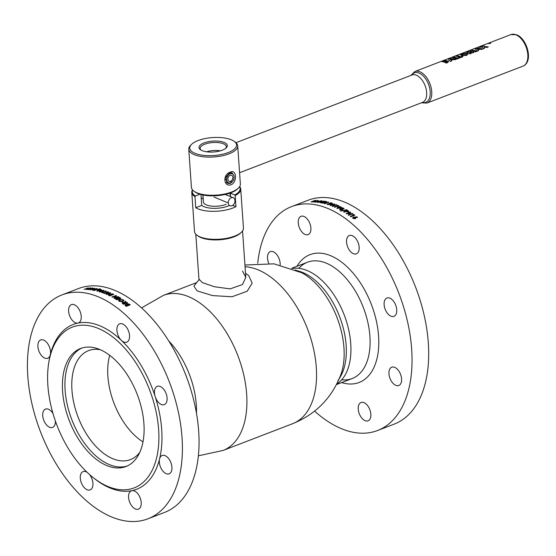 <?xml version="1.0" encoding="UTF-8"?>
<svg xmlns="http://www.w3.org/2000/svg" width="556" height="556" viewBox="0 0 556 556"><rect width="100%" height="100%" fill="white"/><g stroke="black" fill="none" stroke-linecap="round" stroke-linejoin="round"><path stroke-width="0.83" d="M192.64 190.041A23.984 9.209 -4 0 0 195.364 195.997L194.975 196.664A24.527 9.417 176 0 1 191.785 192.445L194.517 231.505A24.527 9.417 -4 0 0 197.005 235.257A24.527 9.417 -4 0 0 234.757 236.071A24.527 9.417 -4 0 0 241.506 232.144A24.527 9.417 -4 0 0 243.452 228.078L240.72 189.019A24.527 9.417 176 0 1 235.174 195.594L234.778 194.947A23.984 9.209 -4 0 0 239.532 186.76M230.177 193.029A24.527 9.417 176 0 1 230.65 193.12M239.657 186.573A24.527 9.417 176 0 1 240.72 189.019M232.679 205.338L235.946 206.637L235.174 195.594M235.946 206.637A24.527 9.417 176 0 1 232.797 208.055A24.527 9.417 176 0 1 195.747 207.708L201.717 205.414A16.895 6.491 -4 0 0 229.301 205.498M197.005 235.257L198.054 236.015A23.435 9 -4 0 0 234.125 236.793A23.435 9 -4 0 0 240.574 233.04L241.506 232.144M191.785 192.445A24.527 9.417 176 0 1 192.494 189.867M201.717 205.414L200.952 194.524M195.364 195.997L199.945 194.239M195.747 207.708L194.975 196.664M203.197 198.874A16.895 6.491 -4 0 0 203.135 198.916L202.857 194.961M203.135 198.916L201.209 198.151M231.491 192.536A17.445 6.7 176 0 1 230.469 193.231L234.778 194.947M230.469 193.231L230.344 196.532M242.52 271.015L245.787 277.437L242.423 284.561L230.142 288.884L214.498 286.764L202.287 282.573L199.25 279.411L193.94 286.083L197.053 290.857L212.517 295.59L232.012 296.765L247.211 291.226L252.167 283.15L248.761 275.644L245.516 273.232M233.235 197.679L225.159 194.461L233.054 197.616A4.358 3.148 -68.3 0 1 233.235 197.679A4.358 3.148 -68.3 0 1 234.952 200.452A4.358 3.148 -68.3 0 1 233.541 204.559A8.347 1.14 14.4 0 1 233.534 204.559A4.358 3.148 -68.3 0 1 231.908 205.748A4.358 3.148 -68.3 0 1 230.01 205.783A4.358 3.148 -68.3 0 1 228.301 203.023A4.358 3.148 -68.3 0 1 231.345 197.714A4.358 3.148 -68.3 0 1 233.034 197.609L225.11 194.475M214.011 197.032L228.321 203.01A8.347 5.386 137.3 0 1 228.301 203.023M196.463 413.212A65.42 37.669 -111 0 0 196.296 404.657A65.42 37.669 -111 0 0 196.122 402.6A65.42 37.669 -111 0 0 175.487 348.939A65.42 37.669 -111 0 0 168.628 340.842A65.42 37.669 -111 0 1 175.487 348.939L175.487 348.939A65.42 37.669 -111 0 1 196.122 402.6A65.42 37.669 -111 0 1 196.296 404.657A65.42 37.669 -111 0 1 196.463 413.212M245.064 266.762A83.073 47.837 -111 0 1 316.294 367.398A83.073 47.837 -111 0 1 292.692 423.665C315.843 414.262 331.904 397.894 340.877 374.57A65.42 37.669 -111 0 0 343.955 347.875A65.42 37.669 -111 0 0 301.727 272.76L274.025 263.836L244.946 265.024M84.046 289.419L88.272 287.813L88.001 288.3L84.046 289.419M87.146 289.467A119.915 69.055 -111 0 0 86.27 289.426L90.232 287.897A119.915 69.055 -111 0 1 90.802 287.925L87.494 289.196A119.915 69.055 -111 0 1 88.147 289.238L87.146 289.467M92.185 288.022A119.915 69.055 -111 0 1 92.706 288.071L91.552 289.231L94.152 288.23A119.915 69.055 -111 0 1 94.735 288.307L90.774 289.829A119.915 69.055 -111 0 0 90.253 289.759L91.399 288.599L88.793 289.6A119.915 69.055 -111 0 0 88.223 289.551L92.185 288.022L88.696 289.593M93.304 290.239A119.915 69.055 -111 0 0 92.65 290.121L92.518 289.488L96.681 288.613A119.915 69.055 -111 0 1 97.265 288.717L93.304 290.239M100.365 288.939L94.082 290.447A119.915 69.055 -111 0 0 93.637 290.364L99.913 288.842A119.915 69.055 -111 0 1 100.365 288.939M97.008 291.129L97.967 290.044L101.157 289.523L100.24 290.614L97.008 291.129M99.587 291.858L100.539 290.725L103.736 290.253L102.825 291.4L100.97 291.921L99.197 291.58M102.79 292.866A119.915 69.055 -111 0 0 101.873 292.539L105.835 291.01A119.915 69.055 -111 0 1 106.432 291.226L103.131 292.491A119.915 69.055 -111 0 1 103.812 292.741L102.79 292.866M106.578 294.374A119.915 69.055 -111 0 0 106.036 294.145L107.127 292.519L104.521 293.519A119.915 69.055 -111 0 0 103.923 293.29L107.885 291.768A119.915 69.055 -111 0 1 108.427 291.976L107.336 293.596L109.935 292.595A119.915 69.055 -111 0 1 110.54 292.852L106.578 294.374M109.838 295.882A119.915 69.055 -111 0 0 109.08 295.514C107.85 294.972 107.899 294.423 109.212 293.853L113.035 293.985A119.915 69.055 -111 0 1 113.799 294.36L109.838 295.882M115.863 295.417A119.915 69.055 -111 0 1 116.412 295.702L115.335 297.543L117.935 296.543A119.915 69.055 -111 0 1 118.532 296.883L114.571 298.412A119.915 69.055 -111 0 0 114.029 298.099L115.113 296.258L112.507 297.258A119.915 69.055 -111 0 0 111.902 296.939L115.87 295.611A119.7 68.93 -111 0 1 116.329 295.855M116.975 299.844A119.915 69.055 -111 0 0 115.175 298.76L115.884 298.489A119.915 69.055 -111 0 1 117.087 299.204L117.851 298.913A119.915 69.055 -111 0 0 116.649 298.19L117.358 297.919A119.915 69.055 -111 0 1 118.56 298.635L119.63 298.224A119.915 69.055 -111 0 0 118.428 297.509L119.137 297.238A119.915 69.055 -111 0 1 120.937 298.322L116.975 299.844M119.206 301.373L118.588 300.448L119.575 299.455L123.369 299.767L123.029 301.755L119.206 301.373M125.329 301.213A119.915 69.055 -111 0 1 125.997 301.679L125.003 302.867A119.915 69.055 -111 0 1 125.204 303.013L126.935 302.353A119.915 69.055 -111 0 1 127.526 302.791L123.564 304.313A119.915 69.055 -111 0 0 122.869 303.805L122.111 302.916L122.647 302.408L124.294 302.45L125.315 301.394A119.7 68.93 -111 0 1 125.892 301.804M125.406 304.514L126.518 304.486L126.976 303.673L129.27 304.104A119.915 69.055 -111 0 1 130.201 304.827L126.24 306.349A119.915 69.055 -111 0 0 125.712 305.939L125.107 305.39L125.406 304.514M147.959 518.804L164.597 512.403A119.915 69.055 -111 0 0 198.673 431.171A119.915 69.055 -111 0 0 78.514 288.55L61.876 294.951A119.915 69.055 -111 0 0 27.8 376.183A119.915 69.055 -111 0 0 147.959 518.804A119.915 69.055 -111 0 0 182.034 437.572A119.915 69.055 -111 0 0 61.876 294.951M62.592 391.334A63.231 36.411 -111 0 0 125.948 466.533A63.231 36.411 -111 0 0 143.914 423.7A63.231 36.411 -111 0 0 80.557 348.501A63.231 36.411 -111 0 0 62.592 391.334M92.595 477.117L93.992 478.236A88.307 50.846 -111 0 0 131.904 490.67A9.813 5.65 -111 0 0 131.376 490.823A9.813 5.65 -111 0 0 128.589 497.467A9.813 5.65 -111 0 0 138.423 509.136A9.813 5.65 -111 0 0 141.21 502.492A9.813 5.65 -111 0 0 131.904 490.67A88.307 50.846 -111 0 0 159.558 458.881A9.813 5.65 -111 0 0 159.315 462.147A9.813 5.65 -111 0 0 169.149 473.816A9.813 5.65 -111 0 0 171.936 467.172A9.813 5.65 -111 0 0 162.102 455.503A9.813 5.65 -111 0 0 159.558 458.881A88.307 50.846 -111 0 0 161.699 429.475A88.307 50.846 -111 0 0 155.2 396.637A9.813 5.65 -111 0 0 164.312 404.65A9.813 5.65 -111 0 0 167.099 398.006A9.813 5.65 -111 0 0 157.272 386.337A9.813 5.65 -111 0 0 154.478 392.981A9.813 5.65 -111 0 0 155.2 396.637A88.307 50.846 -111 0 0 121.396 340.383A9.813 5.65 -111 0 0 126.747 342.155A9.813 5.65 -111 0 0 129.534 335.504A9.813 5.65 -111 0 0 119.7 323.835A9.813 5.65 -111 0 0 116.913 330.486A9.813 5.65 -111 0 0 121.396 340.383A88.307 50.846 -111 0 0 77.93 323.085A9.813 5.65 -111 0 0 78.452 322.932A9.813 5.65 -111 0 0 81.239 316.288A9.813 5.65 -111 0 0 71.411 304.618A9.813 5.65 -111 0 0 68.624 311.263A9.813 5.65 -111 0 0 77.93 323.085A88.307 50.846 -111 0 0 50.276 354.867A9.813 5.65 -111 0 0 50.513 351.6A9.813 5.65 -111 0 0 40.685 339.931A9.813 5.65 -111 0 0 37.898 346.583A9.813 5.65 -111 0 0 47.726 358.252A9.813 5.65 -111 0 0 50.276 354.867A88.307 50.846 -111 0 0 48.991 361.226L48.706 362.992A86.124 49.595 -111 0 0 47.872 385.475A86.124 49.595 -111 0 0 92.595 477.117A86.124 49.595 -111 0 0 158.634 429.559A86.124 49.595 -111 0 0 106.057 332.384A86.124 49.595 -111 0 0 48.706 362.992M52.987 413.532A9.813 5.65 -111 0 0 45.522 409.098A9.813 5.65 -111 0 0 42.736 415.749A9.813 5.65 -111 0 0 52.563 427.418A9.813 5.65 -111 0 0 55.364 420.948M87.153 472.343A9.813 5.65 -111 0 0 83.087 471.599A9.813 5.65 -111 0 0 80.3 478.243A9.813 5.65 -111 0 0 90.128 489.912A9.813 5.65 -111 0 0 92.921 483.268A9.813 5.65 -111 0 0 89.419 474.421M87.646 288.098L88.321 288.022L88.05 288.508M90.322 288.112A119.7 68.93 -111 0 0 90.281 288.105L86.792 289.447M94.339 288.46A119.7 68.93 -111 0 0 94.193 288.439L91.948 289.078M90.287 289.968L91.031 288.96M97.661 290.837L99.684 290.649L100.476 290.003M97.036 291.337L97.995 290.253L101.533 289.885M99.684 290.649L100.448 289.794L99.816 289.808L97.703 290.851L99.656 290.447M100.226 291.559L102.262 291.407L103.048 290.732M99.614 292.067L100.566 290.927L104.118 290.649M106.168 291.323A119.7 68.93 -111 0 0 105.849 291.219L102.158 292.637M115.335 297.543L117.928 296.737A119.7 68.93 -111 0 1 118.331 296.967M112.117 297.05L115.87 295.611M114.029 298.294L114.967 296.508M119.575 299.455L123.356 299.955L124.002 300.845M118.588 300.539L119.561 299.642M119.519 300.581L119.915 301.296L122.424 301.526L123.071 300.81M125.003 302.867L124.982 303.055A119.7 68.93 -111 0 1 125.183 303.201L126.935 302.353M124.245 303.305L123.217 303.013L123.46 303.639A119.7 68.93 -111 0 1 123.661 303.784L124.474 303.472A119.7 68.93 -111 0 0 124.245 303.305M127.352 302.853A119.7 68.93 -111 0 0 126.914 302.534M122.111 303.013L124.273 302.631L125.315 301.394M130.034 304.89A119.7 68.93 -111 0 0 129.249 304.285L129.27 304.104M127.519 304.313L127.72 305.098A119.7 68.93 -111 0 1 127.859 305.209L128.874 304.813A119.7 68.93 -111 0 0 128.728 304.702M126.101 304.931L126.17 305.466A119.915 69.055 -111 0 1 126.358 305.612L127.22 305.279A119.915 69.055 -111 0 0 127.067 305.161L126.101 304.931L126.149 305.647A119.7 68.93 -111 0 1 126.337 305.793L127.199 305.459A119.7 68.93 -111 0 0 127.053 305.348M125.086 305.571L125.385 304.695L126.49 304.66L126.956 303.854L129.249 304.285M110.296 292.942A119.7 68.93 -111 0 0 109.949 292.797L107.53 293.519M108.323 292.129A119.7 68.93 -111 0 0 107.899 291.969L104.187 293.394M106.05 294.346L106.94 292.797M109.803 294.131L109.122 294.659L109.72 295.208A119.915 69.055 -111 0 1 109.949 295.319L112.493 294.339A119.915 69.055 -111 0 0 112.173 294.193L109.803 294.131M112.493 294.339L109.956 295.514A119.7 68.93 -111 0 0 109.727 295.403L109.15 294.791M113.577 294.444A119.7 68.93 -111 0 0 113.042 294.187L109.219 294.055L108.177 294.854M120.749 298.398A119.7 68.93 -111 0 0 119.13 297.425L118.623 297.62M116.843 298.308L117.351 298.113A119.7 68.93 -111 0 1 118.553 298.829L119.623 298.419A119.7 68.93 -111 0 0 119.429 298.301M115.37 298.871L115.877 298.676A119.7 68.93 -111 0 1 117.08 299.392L117.844 299.1A119.7 68.93 -111 0 0 117.657 298.989M128.728 304.507L127.546 304.132L127.741 304.917A119.915 69.055 -111 0 1 127.88 305.029L128.902 304.639A119.915 69.055 -111 0 0 128.728 304.507M122.438 301.338L123.084 300.65L122.661 300.045L120.165 299.837L119.929 301.109L122.438 301.338M102.241 291.205L103.027 290.531L102.394 290.524L100.288 291.58L102.241 291.205M87.403 288.307L86.458 288.522L87.403 288.307M94.075 289.718L93.283 290.037A119.7 68.93 -111 0 1 93.464 290.065L94.277 289.752A119.7 68.93 -111 0 0 94.075 289.718M96.911 288.849A119.7 68.93 -111 0 0 96.716 288.814L92.553 289.69L92.685 290.329M71.953 390.173A58.38 33.617 -111 0 0 130.445 459.603A58.38 33.617 -111 0 0 139.764 452.389A58.38 33.617 -111 0 1 99.434 449.86A58.38 33.617 -111 0 1 71.953 390.173A58.38 33.617 -111 0 1 88.536 350.627A58.38 33.617 -111 0 1 100.295 349.738A58.38 33.617 -111 0 0 71.953 390.173M81.843 348.056A63.231 36.411 -111 0 0 65.128 390.354A63.231 36.411 -111 0 0 127.199 466.004M357.188 216.882L357.397 217.417L355.465 217.486L355.201 218.751L352.956 218.432L353.171 217.174L357.188 216.882M353.929 214.56A119.915 69.055 69 0 1 354.846 215.228L350.885 216.75A119.915 69.055 69 0 0 350.294 216.319L353.595 215.047A119.915 69.055 69 0 0 352.907 214.56L353.929 214.56M350.148 211.975A119.915 69.055 69 0 1 350.69 212.329L349.599 214.352L352.205 213.344A119.915 69.055 69 0 1 352.803 213.761L348.841 215.283A119.915 69.055 69 0 0 348.299 214.908L349.383 212.892L346.784 213.886A119.915 69.055 69 0 0 346.186 213.497L350.134 212.163A119.7 68.93 69 0 1 350.607 212.468M347.528 210.335A119.915 69.055 69 0 1 348.202 210.738L348.376 211.989L345.895 211.558L344.171 212.218A119.915 69.055 69 0 0 343.566 211.857L347.528 210.335M340.404 210.703L346.722 209.751A119.915 69.055 69 0 1 347.18 210.022L340.863 210.96A119.915 69.055 69 0 0 340.404 210.703M343.726 208.076L342.795 209.501L339.584 209.688L340.48 208.298L343.726 208.076M336.964 208.542L337.86 207.207L341.113 206.929L340.168 208.111L336.957 208.347L337.853 207.013L339.716 206.533L341.509 207.173M337.874 205.338A119.915 69.055 69 0 1 338.799 205.748L334.837 207.27A119.915 69.055 69 0 0 334.239 207.006L337.541 205.734A119.915 69.055 69 0 0 336.853 205.435L337.881 205.539A119.7 68.93 69 0 1 338.569 205.838M334.093 203.837A119.915 69.055 69 0 1 334.629 204.031L333.537 205.623L336.144 204.615A119.915 69.055 69 0 1 336.741 204.858L332.78 206.387A119.915 69.055 69 0 0 332.238 206.165L333.329 204.58L330.73 205.581A119.915 69.055 69 0 0 330.132 205.359L334.107 204.038A119.7 68.93 69 0 1 334.524 204.191M330.855 202.759A119.915 69.055 69 0 1 331.605 202.989C332.822 203.364 332.773 203.83 331.459 204.406L327.658 204.518A119.915 69.055 69 0 0 326.893 204.281L330.855 202.759M326.219 201.55A119.915 69.055 69 0 1 326.747 201.668L325.628 203.03L328.235 202.03A119.915 69.055 69 0 1 328.825 202.182L324.864 203.704A119.915 69.055 69 0 0 324.329 203.565L325.441 202.21L322.841 203.204A119.915 69.055 69 0 0 322.258 203.079L326.247 201.758A119.7 68.93 69 0 1 326.608 201.835M323.877 201.098A119.915 69.055 69 0 1 325.628 201.432L324.919 201.703A119.915 69.055 69 0 0 323.752 201.48L322.987 201.772A119.915 69.055 69 0 1 324.162 201.995L323.446 202.273A119.915 69.055 69 0 0 322.278 202.043L321.215 202.453A119.915 69.055 69 0 1 322.383 202.683L321.667 202.954A119.915 69.055 69 0 0 319.915 202.627L323.877 201.098M319.783 201.07L321.729 200.73L321.305 201.772L317.573 202.335L317.983 201.348L322.313 201.008M317.573 202.335L316.969 202.071M317.559 200.431A119.915 69.055 69 0 1 318.22 200.459L318.386 200.98L315.69 202.085A119.915 69.055 69 0 0 315.057 202.036L316.086 201.328A119.915 69.055 69 0 0 315.891 201.314L314.161 201.981A119.915 69.055 69 0 0 313.598 201.953L317.608 200.64A119.7 68.93 69 0 1 318.268 200.667L318.428 201.189M315.759 200.799L311.937 201.911A119.915 69.055 69 0 0 311.061 201.918L315.023 200.396A119.915 69.055 69 0 1 315.523 200.389L316.093 200.417L315.759 200.799M257.734 263.231A119.915 69.055 69 0 1 291.511 206.637A119.915 69.055 69 0 1 411.669 349.265A119.915 69.055 69 0 1 377.6 430.497A119.915 69.055 69 0 1 314.606 411.12M291.511 206.637L308.149 200.243A119.915 69.055 69 0 1 428.308 342.864A119.915 69.055 69 0 1 394.232 424.096L377.6 430.497M384.12 304.674A9.813 5.65 -111 0 0 393.954 316.343A9.813 5.65 -111 0 0 396.741 309.699A9.813 5.65 -111 0 0 386.906 298.03A9.813 5.65 -111 0 0 384.12 304.674M388.957 373.84A9.813 5.65 -111 0 0 398.784 385.51A9.813 5.65 -111 0 0 401.578 378.865A9.813 5.65 -111 0 0 391.744 367.196A9.813 5.65 -111 0 0 388.957 373.84M358.231 409.16A9.813 5.65 -111 0 0 368.058 420.829A9.813 5.65 -111 0 0 370.852 414.178A9.813 5.65 -111 0 0 361.018 402.509A9.813 5.65 -111 0 0 358.231 409.16M280.161 264.906A9.813 5.65 -111 0 0 280.154 263.294A9.813 5.65 -111 0 0 270.32 251.625A9.813 5.65 -111 0 0 267.533 258.269A9.813 5.65 -111 0 0 268.763 263.287M298.259 222.956A9.813 5.65 -111 0 0 308.094 234.625A9.813 5.65 -111 0 0 310.88 227.981A9.813 5.65 -111 0 0 301.053 216.305A9.813 5.65 -111 0 0 298.259 222.956M346.555 242.173A9.813 5.65 -111 0 0 356.382 253.842A9.813 5.65 -111 0 0 359.169 247.198A9.813 5.65 -111 0 0 349.342 235.529A9.813 5.65 -111 0 0 346.555 242.173M353.776 217.792L353.63 218.327L354.624 218.445L354.749 217.896M352.587 217.869L354.346 217.174L357.167 217.062L357.369 217.591M355.645 217.66L355.791 218.237M352.893 214.741L353.908 214.741A119.7 68.93 69 0 1 354.672 215.297M353.414 215.116A119.7 68.93 69 0 1 353.574 215.228L350.447 216.43M346.36 213.608L350.134 212.163M348.278 215.096L349.258 213.122M349.703 214.31L352.184 213.532A119.7 68.93 69 0 1 352.622 213.831M340.404 210.898L346.722 209.946A119.7 68.93 69 0 1 346.916 210.064M341.113 206.929L341.495 207.27M337.555 207.993L339.57 208L340.411 207.214M336.866 205.637L337.881 205.539M337.304 205.824A119.7 68.93 69 0 1 337.548 205.935L334.483 207.11M330.41 205.463L334.107 204.038M332.252 206.366L333.329 204.58M333.739 205.539L336.158 204.816A119.7 68.93 69 0 1 336.498 204.955M325.441 202.21L324.356 203.767M322.619 203.155L326.247 201.758M325.913 202.919L328.262 202.231A119.7 68.93 69 0 1 328.52 202.301M320.312 202.697L323.919 201.307A119.7 68.93 69 0 1 325.288 201.564M321.597 202.523L321.25 202.662A119.7 68.93 69 0 1 322.042 202.808M322.987 201.772L323.022 201.981A119.7 68.93 69 0 1 323.814 202.127M317.983 201.348L319.269 201.182M317.608 202.537L318.025 201.557M317.956 201.967L320.77 201.891L321.048 201.209M321.771 200.938L322.299 201.119M314.119 201.974L317.608 200.64M316.871 201.265L317.657 200.945A119.7 68.93 69 0 0 317.462 200.938L316.649 201.251A119.7 68.93 69 0 1 316.871 201.265M315.933 201.522A119.7 68.93 69 0 1 316.128 201.536L315.099 202.245M312.972 201.619L312.382 201.849A119.7 68.93 69 0 1 312.541 201.849L312.847 201.842M314.196 201.154L314.057 201.202A119.7 68.93 69 0 1 314.209 201.202L315.099 200.869M314.918 200.66L315.078 200.605A119.7 68.93 69 0 1 315.572 200.598L316.142 200.626M311.666 201.911L312.382 201.64M313.396 201.251L314.057 200.994M315.099 200.827L315.05 200.66A119.915 69.055 69 0 0 314.87 200.66L314.008 200.994A119.915 69.055 69 0 1 314.161 200.994L315.148 201.036M342.336 207.833L344.115 208.646M340.48 208.298L342.336 208.027M340.168 209.313L340.932 209.695L342.19 209.362L343.031 208.549M339.584 209.883L340.48 208.493M328.506 204.288L328.221 204.393A119.7 68.93 69 0 1 328.533 204.497L330.896 204.399L331.578 203.906L330.966 203.287A119.915 69.055 69 0 0 330.737 203.218L328.2 204.191A119.915 69.055 69 0 1 328.513 204.288L330.876 204.191L331.578 203.906L330.987 203.489M327.206 204.379L330.883 202.961A119.7 68.93 69 0 1 331.626 203.197L332.509 203.656M312.493 201.64L313.48 201.251A119.915 69.055 69 0 0 313.348 201.251L312.333 201.64A119.915 69.055 69 0 1 312.493 201.64M318.546 201.411L317.879 201.856L318.282 202.057L320.736 201.682L321.014 201.001L318.546 201.411M338.451 207.298L337.666 208.069L338.305 208.146L340.411 207.02L338.451 207.298M341.071 208.611L340.293 209.41L340.932 209.501L343.031 208.354L341.071 208.611M346.819 211.412L347.778 211.614L347.611 211.085A119.915 69.055 69 0 0 347.417 210.974L346.61 211.287A119.915 69.055 69 0 1 346.819 211.412M353.804 217.611L353.658 218.147L354.652 218.272L354.77 217.716L353.804 217.611M346.791 211.398L346.596 211.475A119.7 68.93 69 0 1 346.812 211.607L347.771 211.801L347.597 211.28M343.754 211.968L347.521 210.522A119.7 68.93 69 0 1 348.195 210.932L348.911 211.579M298.843 268.346A62.3 35.876 69 0 1 341.592 273.58A62.3 35.876 69 0 1 369.914 336.324A62.3 35.876 69 0 1 341.697 379.783M296.932 266.289A68.471 39.427 69 0 1 344.525 264.475A68.471 39.427 69 0 1 378.587 336.095A68.471 39.427 69 0 1 341.655 382.591M339.292 378.601L340.383 376.739A62.029 35.723 -111 0 0 346.145 345.332A62.029 35.723 -111 0 0 299.906 271.481L297.842 270.828M337.881 380.999A65.42 37.669 -111 0 0 343.955 347.875A65.42 37.669 -111 0 0 295.194 269.994M233.541 174.918L231.942 172.756L229.656 172.881L225.152 177.976L227.71 183.39L230.392 183.424L232.721 181.242M230.288 172.158C236.543 168.781 237.475 182.097 231.164 184.71C223.436 187.49 222.504 174.181 230.288 172.158L229.656 172.881M234.166 141.328L235.209 142.093A24.527 9.417 176 0 1 237.704 145.846A24.527 9.417 176 0 1 221.934 155.861A24.527 9.417 176 0 1 194.517 154.749A24.527 9.417 176 0 1 188.762 149.265A24.527 9.417 176 0 1 190.708 145.199L191.639 144.303A23.435 9 -4 0 0 195.274 153.428A23.435 9 -4 0 0 225.945 153.345A23.435 9 -4 0 0 234.166 141.328A23.435 9 -4 0 0 231.046 139.674A23.435 9 -4 0 0 191.639 144.303M188.762 149.265L191.431 187.421A24.527 9.417 -4 0 0 193.919 191.174A24.527 9.417 -4 0 0 197.185 192.911A24.527 9.417 -4 0 0 238.427 188.06A24.527 9.417 -4 0 0 240.373 184.001L237.704 145.846M238.427 188.06L237.495 188.964A23.435 9 176 0 1 198.082 193.592A23.435 9 176 0 1 194.968 191.938L193.919 191.174M225.68 148.369A13.108 5.032 -4 0 0 226.313 146.638A13.108 5.032 -4 0 0 223.234 143.705A13.108 5.032 -4 0 0 208.583 143.114A13.108 5.032 -4 0 0 200.153 148.466A13.108 5.032 -4 0 0 201.022 150.092M202.328 150.718A14.199 5.456 176 0 1 200.438 149.71A14.199 5.456 176 0 1 205.421 142.433A14.199 5.456 176 0 1 223.998 142.385A14.199 5.456 176 0 1 226.202 147.91A14.199 5.456 176 0 1 202.328 150.718M474.574 50.561L476.694 51.326L475.595 51.75L472.204 50.714L473.92 52.396L472.899 52.792L468.951 51.965L471.224 53.432L470.126 53.856L466.588 52.021L467.756 51.569L472.051 51.861L470.216 50.624L471.384 50.179L474.574 50.561M489.954 43.02L490.719 42.93L490.531 43.375L488.849 43.653L489.085 43.271M490.719 42.93L490.531 43.375M488.849 43.653L489.051 43.285L488.849 43.653M448.574 61.042L447.886 62.501L446.28 63.12A16.895 9.73 -111 0 0 444.522 62.223A16.895 9.73 -111 0 0 441.881 61.633L442.117 61.542M446.183 60.541L446.419 60.993M451.562 60.993L450.443 61.514L448.351 59.144M459.325 58.005A16.895 9.73 -111 0 1 459.423 58.067L456.782 59.082A16.895 9.73 -111 0 0 455.017 58.185A16.895 9.73 -111 0 0 452.382 57.595L452.619 57.504M462.849 56.649A16.895 9.73 -111 0 1 462.94 56.712L460.298 57.727A16.895 9.73 -111 0 0 458.54 56.83A16.895 9.73 -111 0 0 455.906 56.246L456.135 56.156M468.048 53.96L466.63 55.405L461.848 55.558L460.521 54.822M471.147 53.459L470.119 53.946L466.79 52.056M472.051 51.965L470.369 50.679M478.382 50.679L477.263 51.201L475.171 48.831M484.505 48.323L483.227 48.907L482.865 47.1L479.341 47.232M482.747 46.634L482.545 45.884L483.845 45.383L484.144 46.502L488.307 46.864L487.014 47.357L484.269 47.051L484.526 48.316L483.227 48.817L482.851 47.003L478.855 47.302L482.733 46.537L482.545 45.884M488.133 46.926L487.014 47.455L484.276 47.149M482.677 49.025L481.656 49.512L480.294 49.171L478.014 50.047M476.575 51.374L475.588 51.847L472.218 50.818M473.858 52.417L472.892 52.883L468.965 52.069M455.857 59.339L454.836 59.826L453.474 59.485L451.194 60.361M446.405 60.889L448.574 60.938L447.893 62.404L446.287 63.023A17.007 9.793 -111 0 0 444.515 62.119A17.007 9.793 -111 0 0 441.86 61.528L443.994 60.743L446.169 60.437L446.405 60.889M447.455 61.341L445.412 61.633A17.007 9.793 -111 0 1 445.599 61.702A17.007 9.793 -111 0 1 446.558 62.147L447.455 61.341L445.634 61.542M444.904 61.299L445.189 60.875L443.716 61.188A17.007 9.793 -111 0 1 444.668 61.389L444.904 61.299M461.306 55.301L460.507 54.766L461.98 53.751L467.214 53.042L468.048 53.911L466.637 55.315L461.32 55.405M462.404 54.891L465.824 54.842L466.512 53.661L462.731 53.814L462.404 54.891M480.287 49.074L477.958 49.971L478.431 50.659L477.27 51.11L475.046 48.768L476.193 48.33L480.182 48.4L482.823 48.97L481.663 49.421L480.294 49.171M479.091 48.858L476.777 48.685L477.548 49.449L479.091 48.858M466.692 54.05L466.13 53.557L462.752 53.918L461.841 54.551M460.583 56.754A17.007 9.793 -111 0 0 459.617 56.309A17.007 9.793 -111 0 0 456.962 55.725L455.878 56.142A17.007 9.793 -111 0 1 458.533 56.726A17.007 9.793 -111 0 1 460.305 57.629L462.946 56.615A17.007 9.793 -111 0 0 462.14 56.156L460.583 56.754M457.06 58.109A17.007 9.793 -111 0 0 456.094 57.664A17.007 9.793 -111 0 0 453.439 57.073L452.355 57.49A17.007 9.793 -111 0 1 455.01 58.081A17.007 9.793 -111 0 1 456.782 58.985L459.423 57.97A17.007 9.793 -111 0 0 458.617 57.511L457.06 58.109M452.216 59.263L449.971 59.103M489.787 43.375A17.007 9.793 -111 0 0 488.946 43.326L490.371 43.041A17.007 9.793 -111 0 1 490.462 43.048L489.634 43.285A17.007 9.793 -111 0 1 489.947 43.319L489.787 43.375M453.362 58.714L456.003 59.283L454.843 59.735L453.474 59.388L451.138 60.277L451.611 60.972L450.45 61.417L448.233 59.082L449.373 58.637L453.362 58.714M452.271 59.172L449.957 58.999L450.728 59.763L452.271 59.172M444.918 61.396L445.203 60.979L443.917 61.216M479.036 48.949L476.791 48.789M488.96 43.493L490.559 42.881L488.96 43.493M489.023 43.18L490.698 42.826L490.517 43.278L488.828 43.549L489.023 43.18M489.579 43.458A16.895 9.73 -111 0 0 488.974 43.431L489.231 43.333M490.017 43.125L490.392 43.146A16.895 9.73 -111 0 1 490.482 43.153L490.642 43.146M490.524 43.208L489.864 43.305M488.981 43.597L490.427 43.361L490.587 42.986L490.072 43.027M490.427 43.361L490.587 42.986M235.959 142.697L411.961 75.011A14.665 8.444 69 0 1 412.163 74.942A14.665 8.444 69 0 1 416.284 75.192A14.665 8.444 69 0 1 426.104 88.897A14.665 8.444 69 0 1 422.685 102.304A14.665 8.444 69 0 1 422.49 102.387L239.58 172.721M229.482 174.056A4.907 3.538 111.7 0 0 226.619 179.352A4.907 3.538 111.7 0 0 229.482 183.035A4.907 3.538 111.7 0 0 230.983 182.688L230.782 181.221A3.273 2.363 111.7 0 1 229.169 181.332A3.273 2.363 111.7 0 1 228.182 177.42A3.273 2.363 111.7 0 1 231.588 175.258A3.273 2.363 111.7 0 1 232.867 177.878A3.273 2.363 111.7 0 1 231.164 180.999L231.553 182.354A4.907 3.538 111.7 0 0 232.985 174.236A4.907 3.538 111.7 0 0 229.482 174.056M226.202 182.354A5.449 3.934 111.7 0 0 226.959 182.799A5.449 3.934 111.7 0 0 227.981 183.007L229.482 183.035M230.928 182.298L231.553 182.354M232.985 174.236L231.873 173.229A5.449 3.934 111.7 0 0 230.99 172.673A5.449 3.934 111.7 0 0 230.803 172.603M226.209 204.267A13.629 5.233 176 0 1 206.568 204.969A13.629 5.233 176 0 1 203.371 201.897L202.975 194.989M206.686 151.795A11.961 4.594 176 0 1 220.301 150.843M292.692 423.665L223.053 450.45A83.073 47.837 -111 0 0 246.655 394.176A83.073 47.837 -111 0 0 163.422 295.375L141.502 307.927M109.72 355.353A58.38 33.617 -111 0 0 107.885 376.356A58.38 33.617 -111 0 0 143.003 441.902M292.331 268.499A62.3 35.876 69 0 1 350.753 343.698A62.3 35.876 69 0 1 336.762 384.029M515.871 34.785A16.895 9.73 -111 0 0 510.894 34.576L414.811 71.522A16.895 9.73 69 0 1 419.787 71.731A16.895 9.73 69 0 1 431.157 87.723A16.895 9.73 69 0 1 426.938 103.069L523.022 66.115A16.895 9.73 -111 0 0 527.241 50.777A16.895 9.73 -111 0 0 515.871 34.785M422.136 102.519A15.804 9.104 -111 0 0 430.142 90.885A15.804 9.104 -111 0 0 419.022 73.058A15.804 9.104 -111 0 0 411.607 75.15M245.766 276.812L242.555 230.928M199.006 280.078L195.795 234.194M196.741 282.566L163.422 295.375M223.053 450.45L198.374 455.816M291.747 268.277L307.489 262.224M336.47 384.585L352.212 378.532M510.894 34.576L516.58 34.771C526.998 38.545 533.781 61.633 523.022 66.115M414.811 71.522L410.842 75.442M421.365 102.818L426.938 103.069M229.989 193.099L230.274 196.497"/></g></svg>
